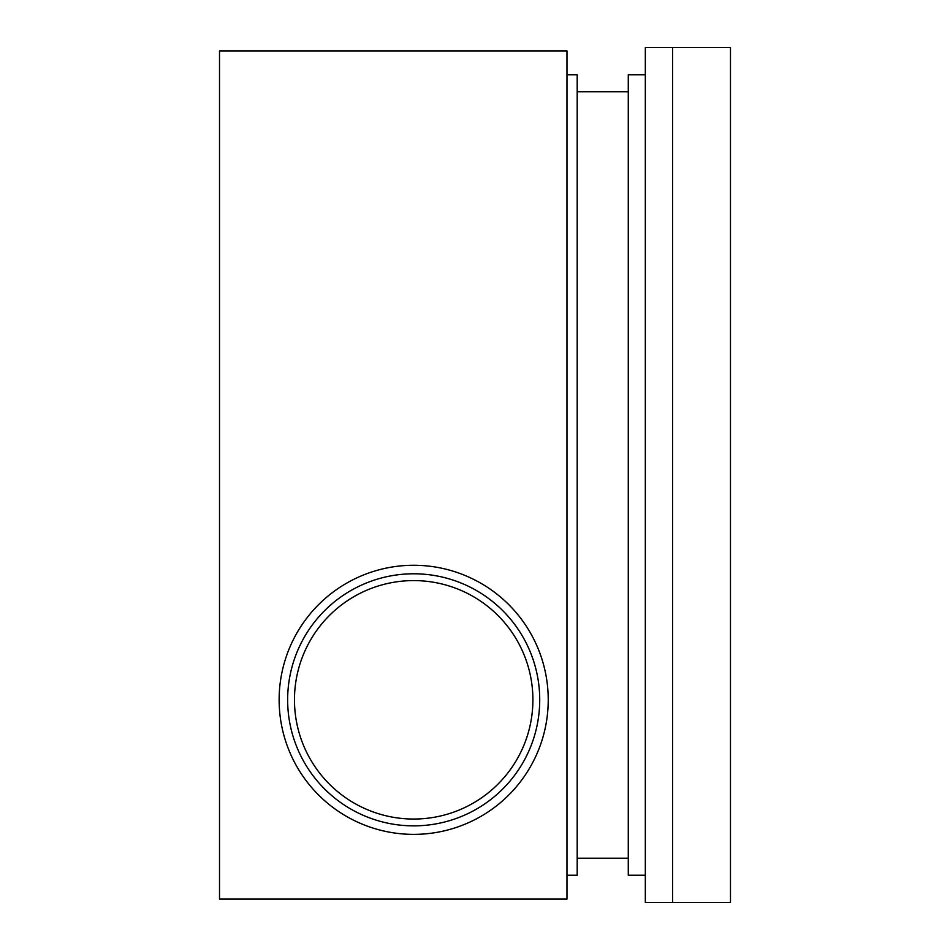 <?xml version="1.0" encoding="UTF-8"?>
<svg xmlns="http://www.w3.org/2000/svg" width="950" height="950" viewBox="0 0 950 950"><rect width="100%" height="100%" fill="white"/><g stroke="black" fill="none" stroke-linecap="round" stroke-linejoin="round"><path stroke-width="1.43" d="M413.689 819.043A119.225 119.225 0 0 1 294.464 699.818A119.225 119.225 0 0 1 413.689 580.592A119.225 119.225 0 0 1 532.903 699.818A119.225 119.225 0 0 1 413.689 819.043M413.689 573.788A126.041 126.041 0 0 1 539.719 699.818A126.041 126.041 0 0 1 413.689 825.859A126.041 126.041 0 0 1 287.648 699.818A126.041 126.041 0 0 1 413.689 573.788M413.689 565.274A134.556 134.556 0 0 1 548.233 699.818A134.556 134.556 0 0 1 413.689 834.373A134.556 134.556 0 0 1 279.134 699.818A134.556 134.556 0 0 1 413.689 565.274M672.564 902.5L645.323 902.5L645.323 47.5L730.479 47.5L730.479 902.5L672.564 902.5L672.564 47.5M566.972 875.247L577.196 875.247L577.196 74.753L566.972 74.753M628.283 91.782L577.196 91.782M628.283 858.218L577.196 858.218M645.323 74.753L628.283 74.753L628.283 875.247L645.323 875.247M566.972 50.908L219.521 50.908L219.521 899.092L566.972 899.092L566.972 50.908"/></g></svg>
